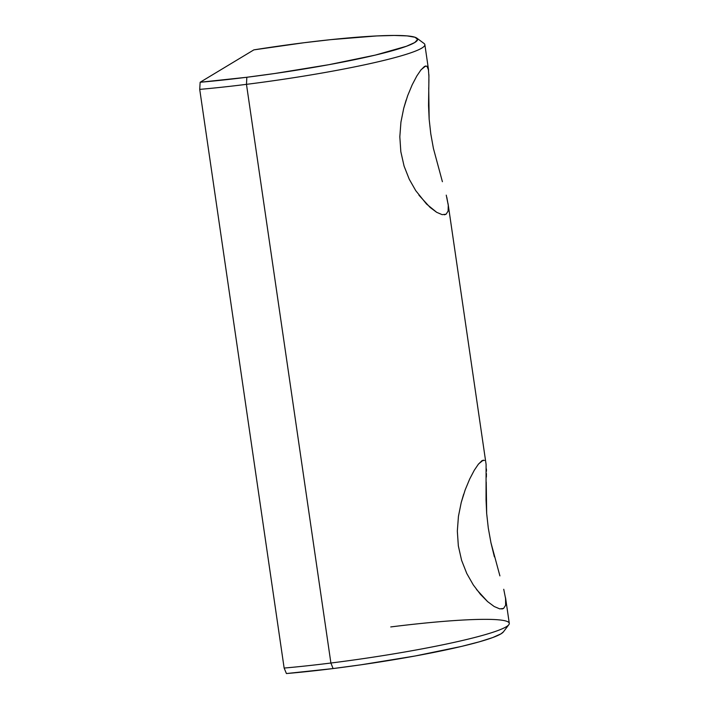 <?xml version="1.0" encoding="UTF-8"?>
<svg xmlns="http://www.w3.org/2000/svg" width="709" height="709" viewBox="0 0 709 709"><rect width="100%" height="100%" fill="white"/><g stroke="black" fill="none" stroke-linecap="round" stroke-linejoin="round"><path stroke-width="1.06" d="M420.614 70.297L424.505 66.416L426.96 66.185L428.582 70.129L424.859 44.64A150.033 13.861 171.7 0 1 246.475 84.344A150.033 13.861 -8.3 0 0 424.035 43.462L416.821 38.126A143.626 13.267 171.7 0 1 246.838 77.263L246.475 84.344L330.899 663.021L333.097 668.56A143.626 13.267 -8.3 0 0 503.434 631.861L508.832 624.691A150.033 13.861 171.7 0 1 330.899 663.021A150.033 13.861 171.7 0 1 284.141 668.064L286.418 673.55A143.626 13.267 -8.3 0 0 333.097 668.56L330.899 663.021A150.033 13.861 -8.3 0 0 509.284 623.326L505.561 597.829L505.614 605.273L503.576 608.446L499.925 608.898L503.576 608.446L499.694 608.854L494.217 606.532L487.615 601.622L480.445 594.346L473.266 584.881L466.77 573.466L461.594 560.323L458.342 545.921L457.332 531.085L458.439 516.329L461.231 502.495L465.175 489.892L469.704 478.992L474.303 470.218L478.548 463.961L483.263 460.123M446.253 195.143L448.274 205.326L448.106 211.087L446.067 214.242L442.141 214.65L436.682 212.319L426.526 204.032L415.74 190.641L409.235 179.2L404.077 166.092L400.833 151.717L399.823 136.802L400.931 122.152L403.731 108.255L407.657 95.706L412.195 84.796L416.803 76.014L421.031 69.774L425.754 65.928M415.74 190.641L409.235 179.2L404.077 166.092L400.833 151.717L399.823 136.802L400.931 122.152L403.731 108.255L406.142 100.075M436.682 212.319L430.062 207.382L418.948 195.197M446.067 214.242L444.366 214.8M503.744 589.276L505.774 599.53M499.907 575.894L490.947 542.731L494.377 556.813M486.223 482.067L486.666 513.449L488.288 528.028L490.947 542.731M448.061 203.634L486.09 464.333L486.046 499.774L486.666 513.449M503.487 631.799L500.971 633.855L492.702 637.559L479.408 641.796L461.586 646.395L415.27 655.967L360.81 664.829L333.097 668.56L286.418 673.55L284.141 668.064L199.716 89.378L200.151 82.253L199.716 89.378A150.033 13.861 -8.3 0 0 246.475 84.344A150.033 13.861 171.7 0 1 199.716 89.378L284.141 668.064A150.033 13.861 -8.3 0 0 330.899 663.021L246.475 84.344L246.838 77.263A143.626 13.267 171.7 0 1 200.151 82.253L253.866 49.869L200.151 82.253L246.838 77.263L274.551 73.532L329.011 64.67L375.327 55.098L406.443 46.262L414.703 42.558L417.619 39.527L415.075 37.276L407.161 35.902L394.186 35.45L376.656 35.946L330.74 39.651L304.134 42.717L253.866 49.869A143.626 13.267 171.7 0 1 304.134 42.717A143.626 13.267 171.7 0 1 416.821 38.126M390.748 626.933A150.033 13.861 171.7 0 1 508.832 624.691M407.657 95.706L412.195 84.796L416.803 76.014M428.918 79.408L428.537 105.499L429.158 119.209L430.78 133.824L433.421 148.456L442.407 181.708M428.387 69.021L428.945 76.989M486.418 468.933L486.445 471.21M486.427 473.621L486.356 477.104M478.132 464.484L482.014 460.62L484.486 460.398M465.175 489.892L469.704 478.992L474.303 470.218M473.266 584.881L466.77 573.466L461.594 560.323L458.342 545.921L457.332 531.085L458.439 516.329L461.231 502.495L463.659 494.253M499.694 608.854L494.217 606.532L487.615 601.622L476.501 589.454M503.576 608.446L501.875 608.996M446.803 197.324L448.274 205.326M428.715 87.801L429.158 119.209M428.91 74.684L428.848 82.873"/></g></svg>
